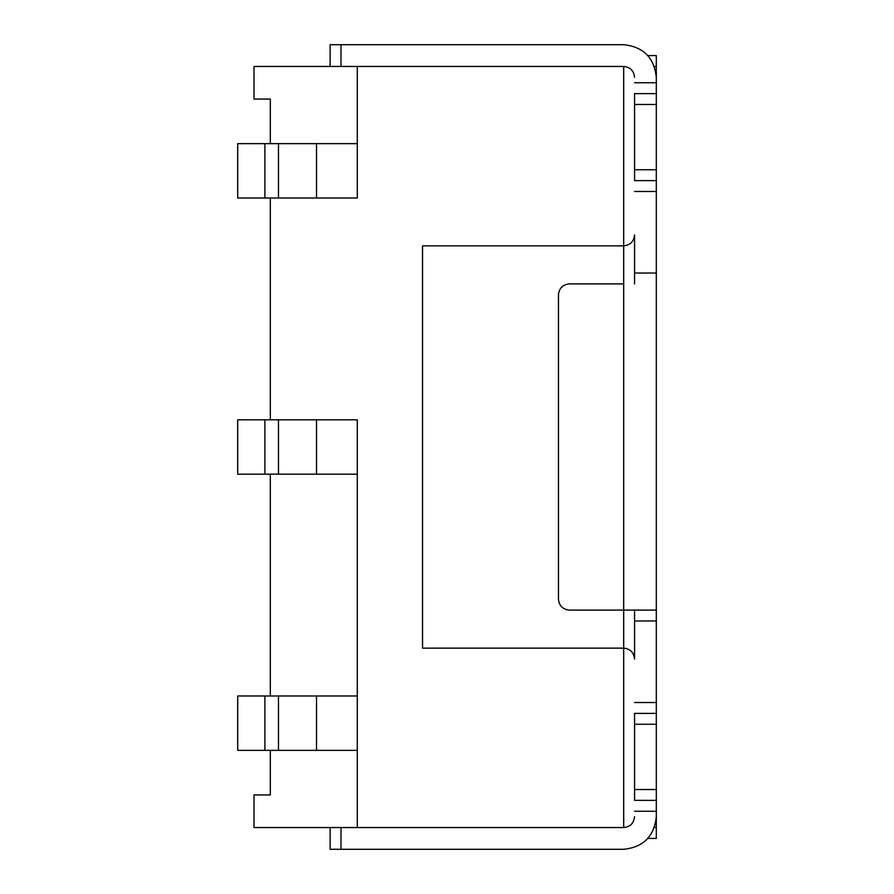 <?xml version="1.0" encoding="UTF-8"?>
<svg xmlns="http://www.w3.org/2000/svg" width="894" height="894" viewBox="0 0 894 894"><rect width="100%" height="100%" fill="white"/><g stroke="black" fill="none" stroke-linecap="round" stroke-linejoin="round"><path stroke-width="1.34" d="M656.308 55.573L656.308 816.68C654.229 836.348 643.356 847.221 623.688 849.3L330.121 849.3L330.121 827.553L330.121 849.3L623.688 849.3C643.356 847.221 654.229 836.348 656.308 816.68L656.308 838.427L647.994 838.427L656.308 838.427L656.308 811.249L634.561 811.249L656.308 811.249L656.308 800.376L634.561 800.376L634.561 713.39L656.308 713.39L634.561 713.39L634.561 789.503L656.308 789.503L656.308 724.263L634.561 724.263L656.308 724.263L656.308 620.972L634.561 620.972L656.308 620.972L656.308 610.099L569.322 610.099L623.688 610.099L623.688 283.901L569.322 283.901L623.688 283.901L623.688 610.099L656.308 610.099L656.308 191.484L634.561 191.484L656.308 191.484L656.308 180.61L634.561 180.61L634.561 93.624L656.308 93.624L656.308 66.447L654.442 66.447L656.308 66.447L656.308 55.573L647.994 55.573L656.308 55.573M623.688 44.7C643.356 46.779 654.229 57.652 656.308 77.32C654.229 57.652 643.356 46.779 623.688 44.7L340.994 44.7L623.688 44.7M330.121 66.447L330.121 44.7L340.994 44.7L340.994 66.447L340.994 44.7L330.121 44.7L330.121 66.447M634.561 104.497L634.561 169.737L656.308 169.737L656.308 104.497L634.561 104.497L656.308 104.497L656.308 93.624L634.561 93.624L634.561 104.497M634.561 273.028L656.308 273.028L634.561 273.028M634.561 702.516L656.308 702.516L634.561 702.516M558.448 294.774L558.448 599.226C559.141 605.774 562.762 609.406 569.322 610.099C562.762 609.406 559.141 605.774 558.448 599.226L558.448 294.774C559.141 288.226 562.762 284.594 569.322 283.901C562.762 284.594 559.141 288.226 558.448 294.774M634.561 82.751L656.308 82.751L634.561 82.751M340.994 827.553L340.994 849.3L340.994 827.553M654.442 827.553L656.308 827.553L654.442 827.553M634.561 789.503L634.561 800.376L656.308 800.376L656.308 789.503L634.561 789.503M634.561 169.737L634.561 180.61L656.308 180.61L656.308 169.737L634.561 169.737M357.298 66.447L254.008 66.447L254.008 99.066L270.312 99.066L270.312 143.643L270.312 99.066L254.008 99.066L254.008 66.447L623.688 66.447L357.298 66.447L357.298 143.643L357.298 66.447M270.312 198.01L270.312 419.822L270.312 198.01M270.312 474.178L270.312 695.99L270.312 474.178M270.312 750.357L270.312 794.934L254.008 794.934L254.008 827.553L357.298 827.553L357.298 750.357L357.298 827.553L254.008 827.553L254.008 794.934L270.312 794.934L270.312 750.357M357.298 419.822L357.298 695.99L357.298 474.178L237.692 474.178L264.881 474.178L264.881 419.822L357.298 419.822L316.521 419.822L316.521 474.178L357.298 474.178L357.298 419.822M634.561 234.977L634.561 283.901L634.561 234.977C633.868 241.536 630.248 245.157 623.688 245.85L623.688 66.447C630.248 67.139 633.868 70.76 634.561 77.32C633.868 70.76 630.248 67.139 623.688 66.447L623.688 245.85L422.538 245.85L623.688 245.85C630.248 245.157 633.868 241.536 634.561 234.977M634.561 610.099L634.561 659.023L634.561 610.099M623.688 827.553L357.298 827.553L623.688 827.553L623.688 648.15L422.538 648.15L422.538 245.85L422.538 648.15L623.688 648.15L623.688 610.099L623.688 648.15C630.248 648.843 633.868 652.464 634.561 659.023C633.868 652.464 630.248 648.843 623.688 648.15L623.688 827.553C630.248 826.861 633.868 823.24 634.561 816.68C633.868 823.24 630.248 826.861 623.688 827.553M357.298 143.643L357.298 198.01L357.298 143.643L316.521 143.643L316.521 198.01L357.298 198.01L316.521 198.01L316.521 143.643L278.47 143.643L278.47 198.01L316.521 198.01L278.47 198.01L278.47 143.643L264.881 143.643L264.881 198.01L278.47 198.01L264.881 198.01L264.881 143.643L237.692 143.643L237.692 198.01L237.692 143.643L357.298 143.643M357.298 695.99L357.298 750.357L357.298 695.99L264.881 695.99L264.881 750.357L278.47 750.357L278.47 695.99L278.47 750.357L316.521 750.357L316.521 695.99L316.521 750.357L357.298 750.357L264.881 750.357L264.881 695.99L237.692 695.99L237.692 750.357L237.692 695.99L357.298 695.99M623.688 283.901L623.688 245.85L623.688 283.901M237.692 419.822L264.881 419.822L237.692 419.822L237.692 474.178L237.692 419.822M278.47 419.822L278.47 474.178L316.521 474.178L316.521 419.822L264.881 419.822L264.881 474.178L278.47 474.178L278.47 419.822M237.692 750.357L264.881 750.357L237.692 750.357M237.692 198.01L264.881 198.01L237.692 198.01"/></g></svg>
